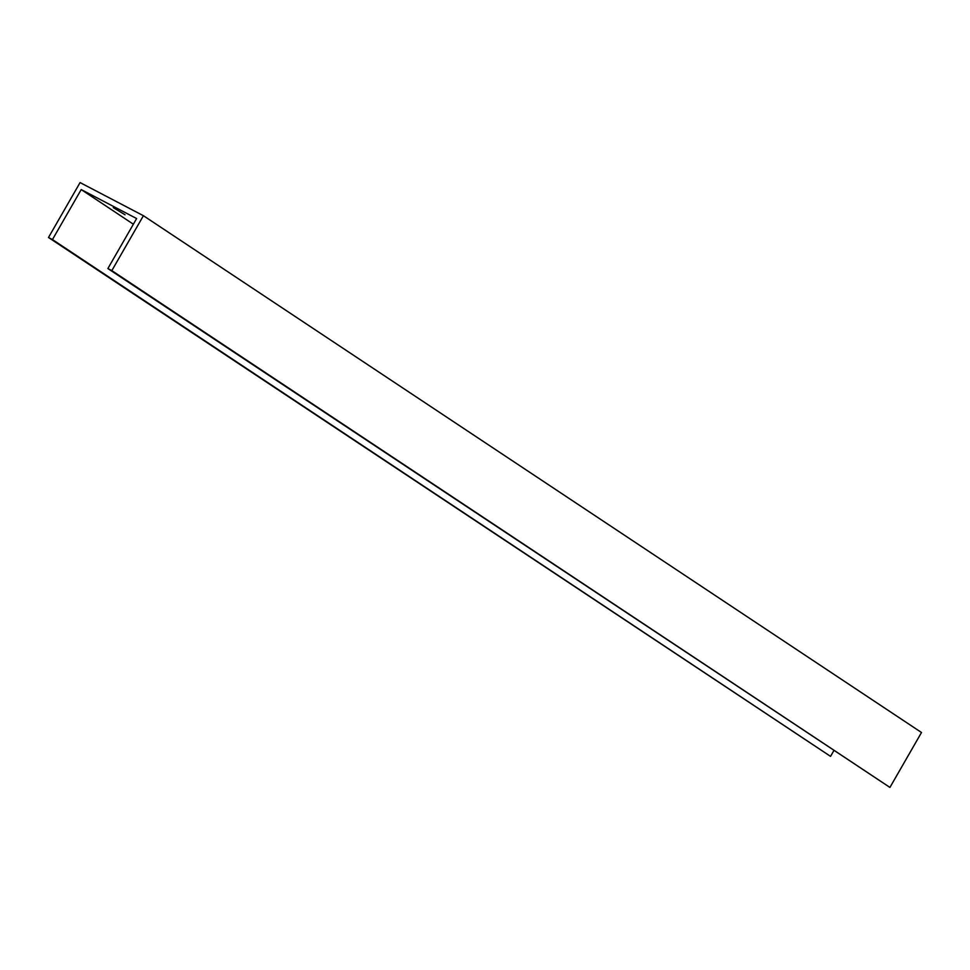 <?xml version="1.0" encoding="UTF-8"?>
<svg xmlns="http://www.w3.org/2000/svg" width="970" height="970" viewBox="0 0 970 970"><rect width="100%" height="100%" fill="white"/><g stroke="black" fill="none" stroke-linecap="round" stroke-linejoin="round"><path stroke-width="1.45" d="M125.045 214.77L113.26 207.604L125.045 214.77M143.415 215.704L80.073 182.578L48.5 237.492L52.453 239.566L81.213 189.574L136.625 218.553L107.876 268.544L889.927 787.422L921.5 732.508L143.415 215.704L111.829 270.618L889.927 787.422M111.829 270.618L107.876 268.544M833.8 750.707L830.55 756.37L52.453 239.566M48.5 237.492L830.55 756.37M81.213 189.574L133.363 224.215"/></g></svg>
